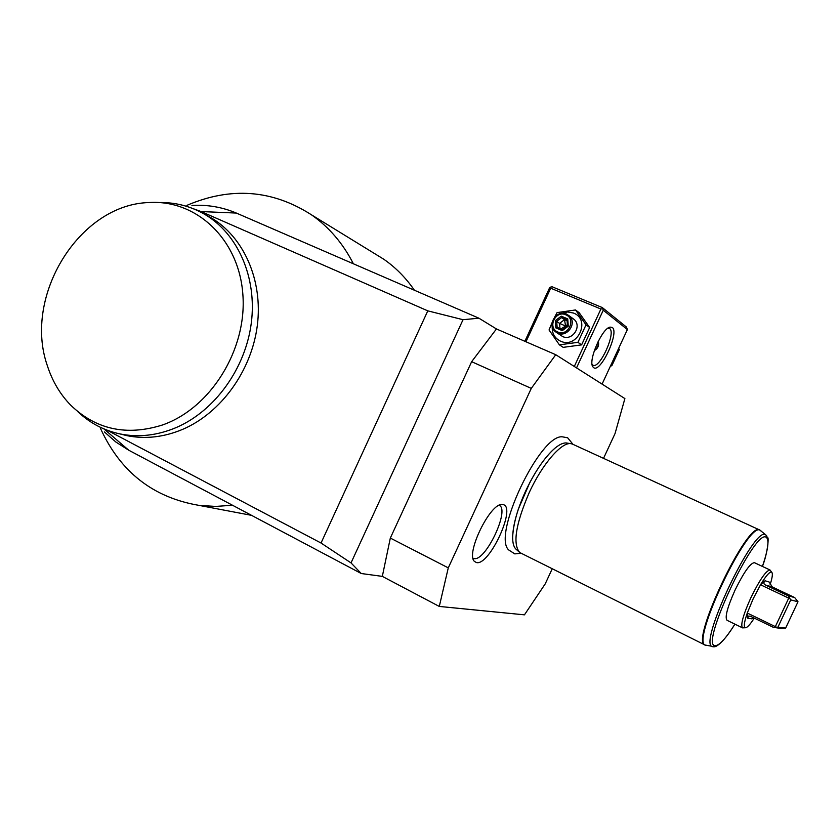 <?xml version="1.0" encoding="UTF-8"?>
<svg xmlns="http://www.w3.org/2000/svg" width="840" height="840" viewBox="0 0 840 840"><rect width="100%" height="100%" fill="white"/><g stroke="black" fill="none" stroke-linecap="round" stroke-linejoin="round"><path stroke-width="1.26" d="M552.122 322.507L549.045 329.973L559.388 344.841L563.199 347.351L581.606 344.873L589.649 327.495L579.212 312.753L575.526 309.96L557.077 312.606L554.704 317.079M525.966 341.764L550.715 288.194L600.904 309.026L574.298 366.481M550.715 288.194L550.557 287.123L549.538 287.899L524.874 341.292M382.326 576.376L390.327 538.062L448.276 567.872L439.288 606.438L382.326 576.376L361.242 573.521L351.026 562.905L321.038 543.029L427.791 310.853L201.085 211.554L236.355 213.066L478.905 318.192L496.451 328.955L555.755 354.711L531.279 388.395L471.639 361.694L496.451 328.955M603.529 458.356L615.048 433.556L624.887 398.58L555.755 354.711M439.288 606.438L524.454 614.838L545.244 583.832L552.216 568.806M103.898 428.904L128.751 450.219L361.242 573.521M448.276 567.872L531.279 388.395M572.996 444.35L567.651 437.787L562.443 436.842C540.183 433.713 491.852 535.447 508.715 549.958L514.815 553.896L521.01 553.245M476.448 562.558L474.453 561.425C465.308 553.77 490.539 502.278 502.341 504.504L503.265 504.651C516.527 507.339 489.279 566.129 476.448 562.558M390.327 538.062L471.639 361.694M351.026 562.905L463.029 319.704L478.905 318.192M427.791 310.853L463.029 319.704M321.038 543.029L106.995 430.143M201.085 211.554L193.389 208.761M119.931 433.913L126.609 435.593C145.152 439.373 163.895 437.262 182.847 429.282C221.088 412.85 251.548 370.776 257.313 325.563C263.088 280.329 243.81 236.922 210.882 217.644L204.855 214.421M236.345 213.066C222.222 207.081 207.417 204.54 191.929 205.443M104.37 431.907L115.889 442.04L128.751 450.219M232.512 505.25L215.66 506.425L199.08 505.386C153.258 497.648 120.425 472.028 100.548 428.526M186.89 205.37C230.832 186.575 272.349 189.725 311.43 214.798C328.986 227.062 342.972 243.39 353.378 263.781M311.43 214.798L383.712 259.192C395.619 267.456 405.846 277.809 414.404 290.231M77.868 411.695C89.796 423.024 103.772 430.416 119.795 433.881C138.442 437.671 157.29 435.55 176.347 427.497C214.809 410.939 245.49 368.519 251.307 322.98C257.156 277.41 237.794 233.709 204.687 214.326C190.523 206.126 175.224 202.198 158.791 202.545M162.33 425.03C210.599 408.334 247.16 349.577 242.865 294.452C239.022 239.211 196.371 199.374 148.869 202.555C79.212 204.446 22.869 296.352 47.366 365.747C52.301 381.056 60.029 394.149 70.581 405.048C95.96 429.576 126.546 436.233 162.33 425.03M572.67 444.203L571.442 443.772C562.422 440.937 542.43 463.649 529.127 492.818C515.644 524.255 512.526 544.163 519.771 552.542L516.558 549.633C513.975 547.722 512.673 543.659 512.642 537.432C512.925 525.042 517.251 509.596 525.62 491.075C535.028 471.345 544.856 457.013 555.093 448.077C559.986 444.077 564.008 442.407 567.168 443.09L568.743 443.709M519.771 552.542L705.033 645.015C689.64 642.558 747.6 520.558 759.675 529.988L759.938 530.114M742.529 627.869L727.02 620.288C724.678 617.411 727.356 607.351 735.053 590.111C743.862 572.229 750.309 563.073 754.394 562.674L770.018 569.993C766.101 570.486 759.717 579.716 750.887 597.702C743.127 615.006 740.345 625.054 742.529 627.869L745.29 627.753C743.516 627.008 744.188 622.104 747.275 613.043L753.186 598.742L760.525 584.766C766.049 575.642 769.766 571.452 771.677 572.198C772.947 573.352 772.412 577.563 770.06 584.85M771.677 572.198L770.018 569.993M753.553 617.747L751.863 618.849L747.548 618.156L748.671 616.046L750.54 616.298L773.356 627.344L775.761 627.05L775.351 626.63L788.728 598.133L760.525 584.766L765.072 580.766C763.434 582.466 763.486 583.852 765.24 584.934L788.162 595.791L794.703 597.576L772.317 586.981L765.24 584.934M765.072 580.766L769.146 582.005L772.317 586.981M794.703 597.576L798 601.766L790.734 599.886L788.162 595.791M775.761 627.05L785.652 628.068L780.266 628.331L773.356 627.344M788.728 598.133L789.327 598.143M790.734 599.886L778.029 626.955M785.652 628.068L798 601.766M754.278 618.103C750.047 624.676 747.044 627.9 745.29 627.753M747.548 618.156L747.275 613.043L775.351 626.63M473.036 558.254L473.907 558.548C485.425 561.981 510.363 509.366 499.139 505.302M576.534 367.899L603.256 310.212L627.375 329.574L602.081 384.111M612.266 327.474C619.731 332.125 600.6 373.38 593.639 367.647L592.841 366.786C587.926 360.749 602.101 328.104 610.102 327.106L612.266 327.474M603.256 310.212L602.312 307.577L626.462 327.075L627.375 329.574M600.904 309.026L602.511 308.679M602.312 307.577L552.153 286.786L550.557 287.123M607.95 328.178L609.641 328.556C616.298 332.577 599.844 368.991 593.072 365.243L592.085 364.423M598.279 341.187C599.277 345.324 597.954 348.485 594.321 350.658M594.416 350.364C597.566 348.138 598.794 345.188 598.122 341.512M610.481 365.999L611.825 365.768L619.364 349.524L618.44 348.842M619.364 349.524L618.618 348.443M611.825 365.768L610.89 365.117M589.649 327.495L586.037 324.818L575.526 309.96M581.606 344.873L577.92 342.332L586.037 324.818M559.388 344.841L577.92 342.332M552.226 326.582C551.891 333.375 554.663 338.237 560.532 341.166C577.51 349.304 591.245 319.651 573.542 313.058L567.651 311.966L561.676 313.373M557.025 332.85L562.663 336.556C572.187 341.229 582.215 326.487 574.224 319.526L572.229 318.056M566.496 314.055C556.595 309.32 546.641 324.881 555.23 331.621L557.666 333.144C567.263 337.858 577.395 322.959 569.341 315.935L566.496 314.055M565.761 314.8C576.545 318.832 568.166 336.935 557.802 331.989C547.102 327.905 555.398 309.95 565.761 314.8M567.746 318.895L561.256 316.166L555.313 320.649L555.839 327.883L562.307 330.645L568.271 326.151L567.746 318.895L567.01 319.82L567.483 325.899L562.517 329.647L567.452 325.878L567.01 319.82L561.645 317.583L556.7 321.321L557.13 327.348L562.464 329.627M561.256 316.166L561.645 317.583L564.512 319.641L565.572 326.078L559.587 323.358L564.512 319.641L567.074 320.723M568.271 326.151L567.441 325.868M562.307 330.645L562.453 329.627M555.839 327.883L557.109 327.338L562.464 329.616M555.313 320.649L559.587 323.358L559.965 328.556M567.357 324.608L565.572 326.078L566.591 326.508M565.635 327.233L565.572 326.078L560.879 328.944M706.303 645.383L705.779 645.278C689.556 644.196 748.325 520.17 760.252 530.334L761.114 531.038M766.763 535.931L765.629 534.765C754.268 525.105 697.137 645.666 712.593 646.684L713.517 646.79M572.428 444.087L759.675 529.988L765.734 534.807L767.602 537.768C768.884 536.267 768.001 552.311 762.426 566.444C768.159 549.402 769.429 539.69 766.216 537.295C754.845 528.097 698.681 648.091 715.46 645.645C719.597 645.32 726.075 638.148 734.905 624.141M251.559 515.351L199.08 505.386M210.882 217.644L204.687 214.326M126.609 435.593L119.795 433.881M555.093 448.077C546.798 455.133 538.377 466.61 529.83 482.496L518.364 509.103C514.878 519.635 512.978 529.074 512.642 537.432M571.442 443.772L567.168 443.09M705.033 645.015L714.263 646.726C714.672 647.105 721.361 646.034 734.927 624.151M748.671 616.046L750.76 616.403M502.341 504.504L500.945 504.641M592 364.276L592.841 366.786M607.667 328.23L610.102 327.106M574.224 319.526L569.341 315.935"/></g></svg>
